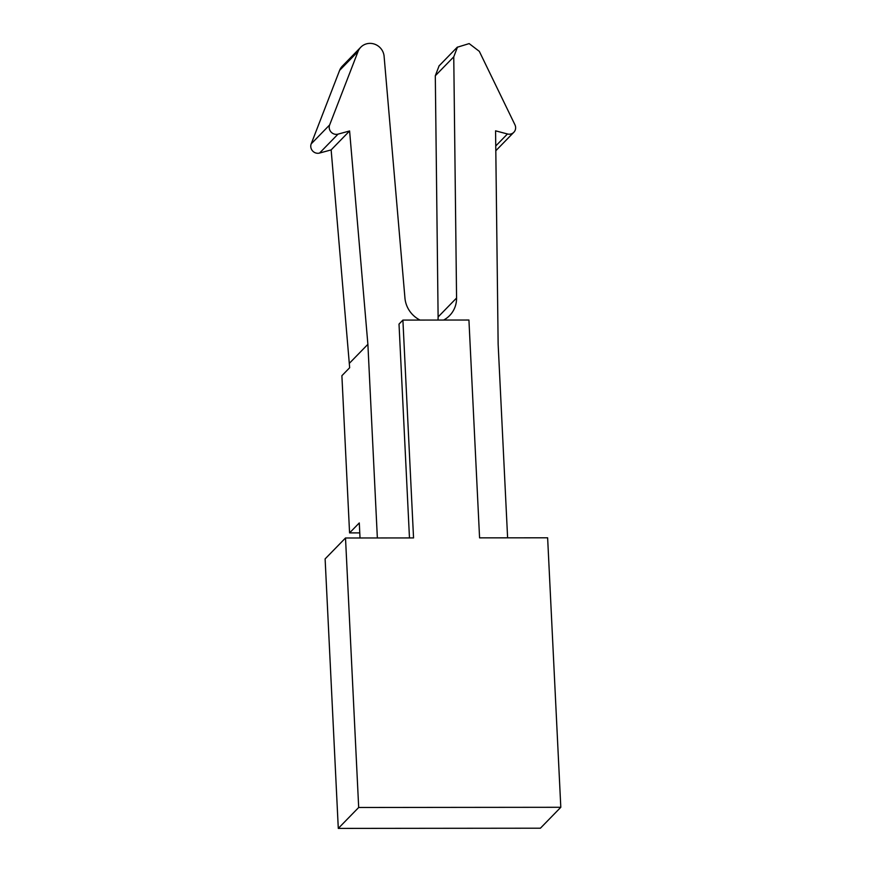 <?xml version="1.0" encoding="UTF-8"?>
<svg xmlns="http://www.w3.org/2000/svg" width="872" height="872" viewBox="0 0 872 872"><rect width="100%" height="100%" fill="white"/><g stroke="black" fill="none" stroke-linecap="round" stroke-linejoin="round"><path stroke-width="1.31" d="M409.469 537.926L399.016 324.079L402.897 320.089L413.546 537.926L345.508 537.991L358.686 807.483L338.292 828.4L540.411 828.204L560.805 807.287L358.686 807.483M560.805 807.287L547.627 537.795L479.578 537.861L468.929 320.024L402.897 320.089M443.641 320.046A26.454 25.212 44.3 0 0 449.647 315.555A26.454 25.212 44.3 0 0 456.568 298.028L453.756 56.833L457.451 47.186L469.158 43.6L479.328 51.361L514.927 124.761A6.9 6.573 -135.7 0 1 507.45 133.972L495.569 130.833L498.141 344.189L507.613 537.839M377.358 537.959L367.886 344.32L349.596 130.974L338.02 134.135A6.9 6.573 -135.7 0 1 329.649 124.936L358.054 51.47A13.799 13.156 -135.7 0 1 360.79 47.208A13.799 13.156 -135.7 0 1 375.331 44.439A13.799 13.156 -135.7 0 1 384.149 56.898L404.946 298.082A26.454 25.212 44.3 0 0 420.021 320.068M360.79 47.208L342.336 66.13A13.799 13.156 44.3 0 0 339.6 70.403L311.195 143.869A6.9 6.573 44.3 0 0 319.566 153.058L331.142 149.908L349.661 367.733L341.889 375.701L349.574 532.901L359.286 522.938L360.027 537.98M367.886 344.32L349.432 363.243M331.142 149.908L349.596 130.974M453.756 56.833L435.302 75.755L438.115 316.95A26.454 25.212 -135.7 0 1 437.962 320.057M438.998 66.119L435.313 75.733M359.776 532.89L349.574 532.901M338.292 828.4L325.114 558.908L345.508 537.991M338.02 134.135L319.566 153.058M329.649 124.936L311.195 143.869M358.054 51.47L339.6 70.403M456.568 298.028L438.115 316.95M507.45 133.972L495.754 145.973M457.353 47.121L438.91 66.043M513.826 132.282L495.808 150.747"/></g></svg>
